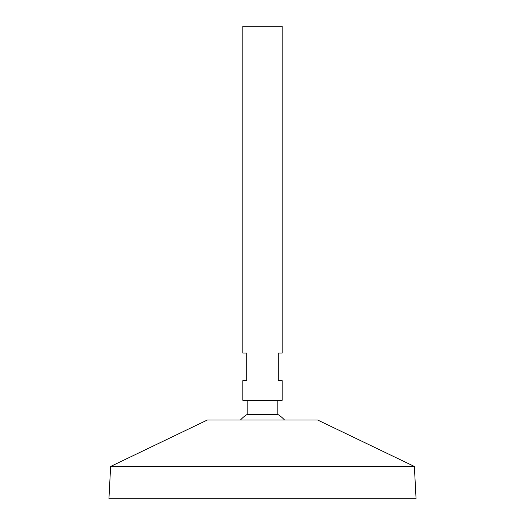 <?xml version="1.0" encoding="UTF-8"?>
<svg xmlns="http://www.w3.org/2000/svg" width="525" height="525" viewBox="0 0 525 525"><rect width="100%" height="100%" fill="white"/><g stroke="black" fill="none" stroke-linecap="round" stroke-linejoin="round"><path stroke-width="0.79" d="M282.188 26.25L242.812 26.25L242.812 353.062L246.75 353.062L246.75 380.625L242.812 380.625L242.812 400.312L282.188 400.312L282.188 380.625L278.25 380.625L278.25 353.062L282.188 353.062L282.188 26.25M277.85 400.312L277.85 414.455L247.15 414.455A29.531 29.531 0 0 0 240.489 420M414.369 466.462L317.625 420L207.375 420L110.631 466.462L108.938 498.75L416.062 498.75L414.369 466.462L110.631 466.462M247.15 400.312L247.15 414.455M284.511 420A29.531 29.531 0 0 0 277.85 414.455"/></g></svg>
